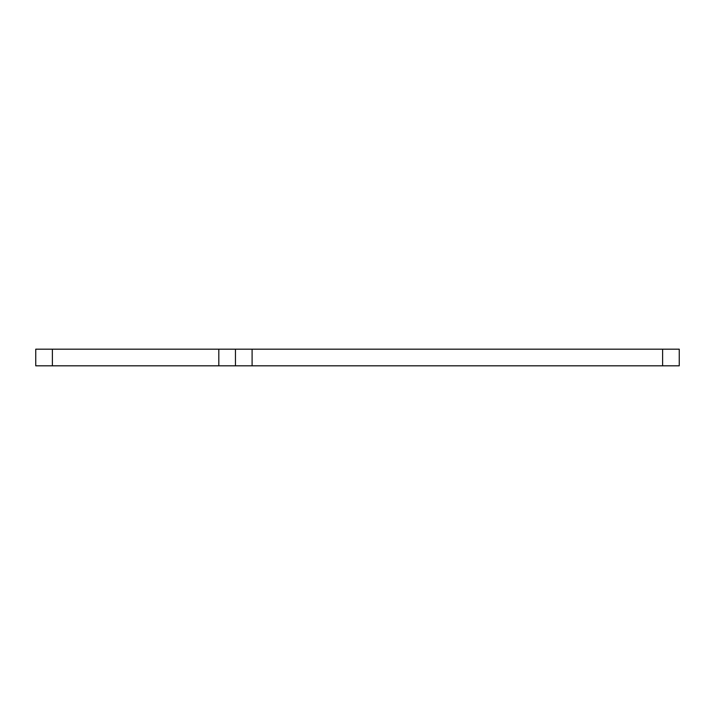 <?xml version="1.0" encoding="UTF-8"?>
<svg xmlns="http://www.w3.org/2000/svg" width="715" height="715" viewBox="0 0 715 715"><rect width="100%" height="100%" fill="white"/><g stroke="black" fill="none" stroke-linecap="round" stroke-linejoin="round"><path stroke-width="1.07" d="M35.75 349.179L52.392 349.179L52.392 365.821L35.75 365.821L35.75 349.179M218.817 349.179L235.458 349.179L235.458 365.821L218.817 365.821L218.817 349.179L52.392 349.179M235.458 349.179L252.1 349.179L252.1 365.821L235.458 365.821M662.608 349.179L679.25 349.179L679.25 365.821L662.608 365.821L662.608 349.179L252.1 349.179M218.817 365.821L52.392 365.821M662.608 365.821L252.1 365.821"/></g></svg>
